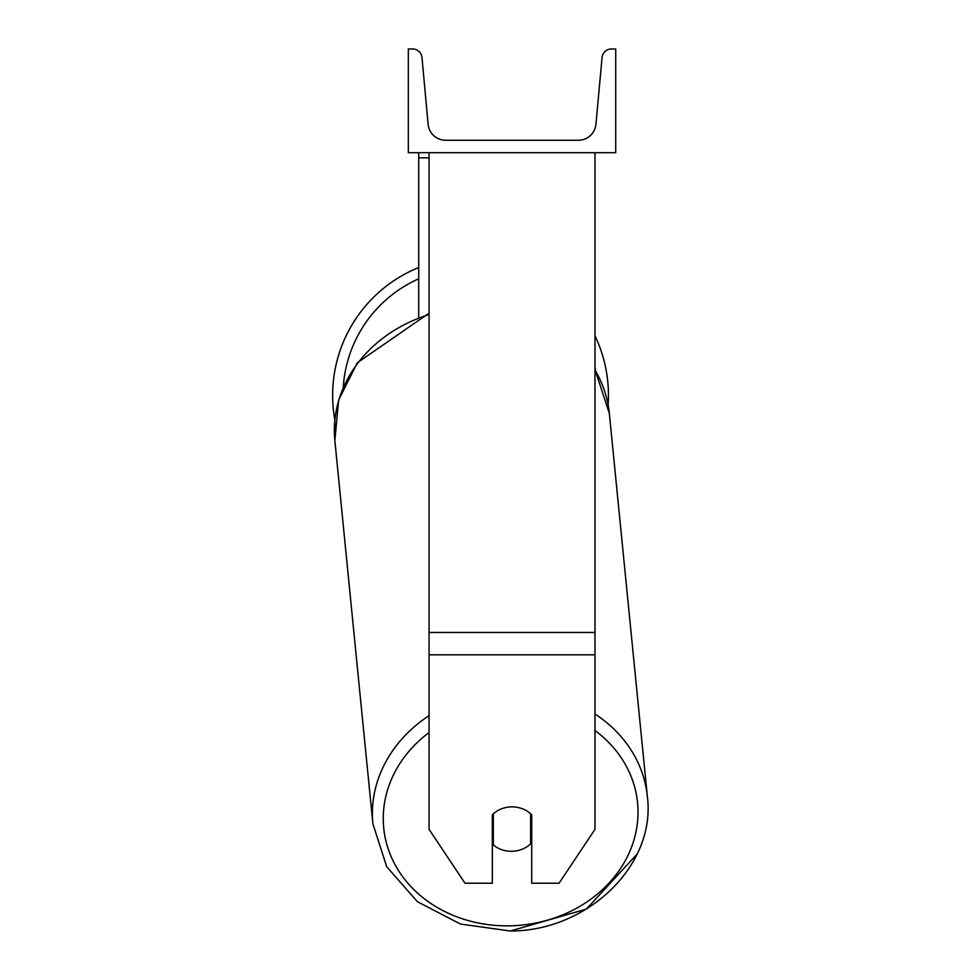 <?xml version="1.0" encoding="UTF-8"?>
<svg xmlns="http://www.w3.org/2000/svg" width="980" height="980" viewBox="0 0 980 980"><rect width="100%" height="100%" fill="white"/><g stroke="black" fill="none" stroke-linecap="round" stroke-linejoin="round"><path stroke-width="1.47" d="M594.983 654.812L429.069 654.812L429.069 829.337L464.998 883.213L492.327 883.213L492.327 814.748A25.921 22.454 0 0 1 512.026 806.883A25.921 22.454 0 0 1 531.724 814.748L531.724 883.213L559.066 883.213L594.983 829.337L594.983 152.696M429.069 654.812L429.069 152.696M429.069 157.878L418.705 157.878L418.705 316.822M418.705 152.696L418.705 157.878M608.457 395.332A137.911 137.911 0 0 0 594.983 335.871A137.911 137.911 0 0 1 608.127 404.85M429.069 715.62A137.911 119.291 174.3 0 0 372.89 823.8L334.854 440.608L334.829 419.857A137.911 137.911 0 0 1 418.705 267.54A137.911 137.911 0 0 0 332.637 395.332M615.722 152.696L408.329 152.696L408.329 49L412.69 49A9.335 9.335 0 0 1 421.976 57.477L428.113 124.24A17.628 17.628 0 0 0 445.667 140.25L578.396 140.25A17.628 17.628 0 0 0 595.938 124.24L602.075 57.477A9.335 9.335 0 0 1 611.373 49L615.722 49L615.722 152.696M492.327 835.475A25.921 22.418 174.3 0 0 492.413 835.548L493.332 844.858A25.921 22.418 174.3 0 0 511.977 851.277A25.921 22.418 174.3 0 0 530.621 843.939L530.621 813.694M493.332 844.858L493.332 813.78M530.621 833.711A25.921 22.418 174.3 0 0 531.724 832.498M492.413 835.548L492.413 814.662M594.983 632.467L429.069 632.467M595.705 370.795A127.547 127.547 0 0 0 594.983 367.341M418.705 278.81A127.547 127.547 0 0 0 343.27 387.112M594.983 730.492A127.547 110.324 -5.7 0 1 629.773 851.498A127.547 110.324 -5.7 0 1 510.641 925.818A127.547 110.324 -5.7 0 1 390.861 855.944A127.547 110.324 -5.7 0 1 429.069 732.538M429.069 313.196L357.284 362.821L338.615 400.146L334.854 440.608A137.911 119.291 -5.7 0 1 429.069 314.592M637.123 854.095L586.346 909.085L510.384 931C587.755 931.086 656.257 865.009 647.364 796.556A137.911 119.291 174.3 0 0 594.983 713.991M594.983 369.987A137.911 119.291 -5.7 0 1 609.327 413.364L647.364 796.556M372.89 823.8L386.708 866.724L417.394 901.698L460.588 924.079L510.384 931M594.983 369.534L609.327 413.364"/></g></svg>
